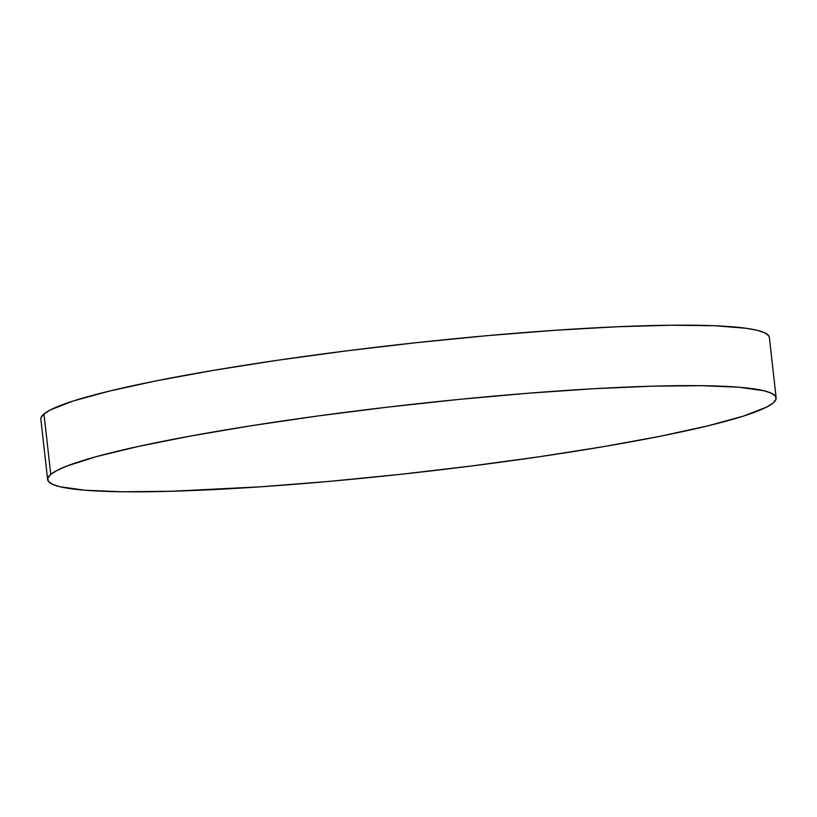 <?xml version="1.0" encoding="UTF-8"?>
<svg xmlns="http://www.w3.org/2000/svg" width="817" height="817" viewBox="0 0 817 817"><rect width="100%" height="100%" fill="white"/><g stroke="black" fill="none" stroke-linecap="round" stroke-linejoin="round"><path stroke-width="1.23" d="M776.15 397.869L769.369 337.421A366.547 34.151 173.6 0 0 427.148 341.526A366.547 34.151 173.6 0 0 43.975 413.923L50.756 474.371A366.547 34.151 -6.4 0 1 433.929 401.974A366.547 34.151 -6.4 0 1 776.15 397.869A366.547 34.151 -6.4 0 1 773.025 403.077A366.547 34.151 -6.4 0 1 389.852 475.474A366.547 34.151 -6.4 0 1 47.631 479.579A366.547 34.151 -6.4 0 1 50.756 474.371L43.975 413.923L41.034 417.61M769.379 337.462L768.623 335.634L764.559 332.733L757.042 330.272L746.125 328.281L714.579 325.738L671.145 325.227L617.489 326.749L555.662 330.252L488.055 335.593L417.262 342.578L346 350.942L277.014 360.348L212.941 370.448L156.261 380.845L109.141 391.149L73.397 400.953L50.399 409.889L43.975 413.923A366.547 34.151 173.6 0 0 40.85 419.131L47.631 479.579M50.756 474.371L47.815 478.057L48.377 481.366L52.441 484.267L59.958 486.728L85.07 490.241L122.744 491.773L171.529 491.272L261.338 486.748L328.945 481.407L399.738 474.422L471 466.058L539.986 456.652L604.059 446.552L660.739 436.155L707.859 425.851L743.603 416.047L766.601 407.111L773.025 403.077L775.966 399.39L775.404 396.082L771.34 393.181L763.813 390.72L738.711 387.207L701.037 385.675L652.252 386.175L594.235 388.698L529.202 393.151L459.675 399.339L388.3 407.06L317.833 415.986L250.982 425.78L190.32 436.084L138.165 446.48L96.529 456.58L67.014 465.996L57.18 470.337L50.756 474.371"/></g></svg>
